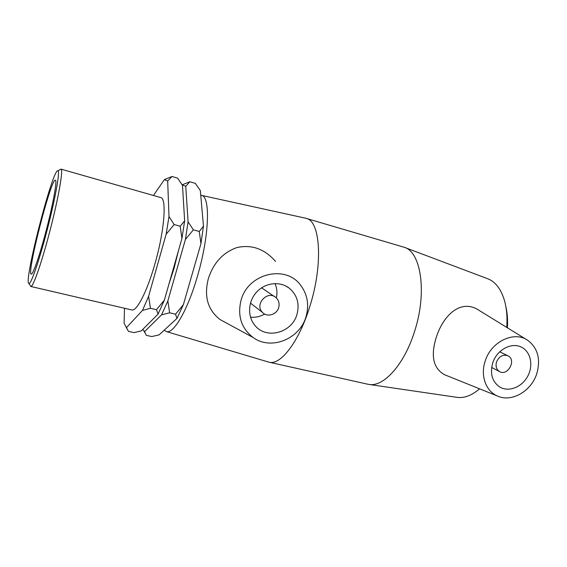 <?xml version="1.0" encoding="UTF-8"?>
<svg xmlns="http://www.w3.org/2000/svg" width="567" height="567" viewBox="0 0 567 567"><rect width="100%" height="100%" fill="white"/><g stroke="black" fill="none" stroke-linecap="round" stroke-linejoin="round"><path stroke-width="0.85" d="M126.065 327.145L127.688 330.044M124.506 308.257L124.102 323.303L126.824 328.279L126.533 327.549L142.508 310.397L150.446 308.299L148.597 296.314L166.131 234.256L174.168 224.567L169.001 216.53L167.676 181.008L172.021 176.493L164.38 179.611L153.444 195.473M126.824 328.279L128.468 331.376L134.046 332.616L141.318 330.866L158.136 314.04L164.38 300.106L156.457 309.71L158.136 314.04M156.457 309.71L150.446 308.299M189.86 181.773L195.36 183.396L200.328 190.583L203.475 226.098L199.279 231.464L200.945 243.633L183.382 304.67L175.536 314.196L176.947 318.434L159.136 334.863L151.772 336.564L146.279 335.345L144.578 331.596L161.574 314.848L169.632 312.807L167.86 300.942L185.409 239.451L193.368 229.841L188.095 221.832L185.756 186.309L189.86 181.773L182.149 184.807L185.756 186.309M175.536 314.196L169.632 312.807M172.021 176.493L177.606 178.144L182.489 185.352L184.644 220.875L180.186 226.219L181.929 238.516L164.38 300.106M180.186 226.219L174.168 224.567M199.279 231.464L193.368 229.841M200.945 243.633L203.475 226.098M176.947 318.434L183.382 304.67M188.095 221.832L185.409 239.451M167.86 300.942L161.574 314.848M144.578 331.596L142.742 329.441M178.428 250.798L174.126 268.056L168.867 284.358M164.38 179.611L167.676 181.008M169.001 216.53L166.131 234.256M148.597 296.314L142.508 310.397M181.929 238.516L184.644 220.875M479.597 388.827C471.85 395.447 464.38 398.289 457.186 397.368L456.719 397.297M404.54 247.396L487.599 278.702C495.388 281.65 501.022 288.972 504.517 300.666C506.7 308.533 507.444 317.442 506.742 327.393M507.422 327.811C507.869 320.086 507.352 313.027 505.863 306.619M164.161 330.228L166.407 331.596C173.644 334.14 187.847 309.936 197.564 275.803C209.45 235.461 210.548 195.863 201.328 195.332L305.648 218.217L404.243 247.283C421.132 251.925 427.327 293.026 414.399 331.936C404.122 364.772 383.576 387.119 369.089 384.454L367.416 384.135M497.387 395.986C511.434 402.669 531.201 391.365 536.729 373.83C540.868 359.379 537.913 348.237 527.87 340.391C514.283 330.526 491.114 341.497 485.21 361.03C480.199 375.503 485.813 391.166 497.387 395.986L444.606 374.752C433.238 368.437 430.459 355.941 436.285 337.273C443.685 314.295 461.538 298.398 479.235 310.468L526.587 339.605M445.825 375.248L444.861 374.858M201.328 195.332L200.746 195.246M306.166 218.352C320.213 220.733 323.332 263.414 310.135 305.436C299.504 340.958 280.828 365.354 269.29 362.249L268.021 361.909M220.074 319.554C207.735 309.965 203.822 296.328 208.351 278.645C213.454 262.882 222.966 252.528 236.886 247.581C251.727 244.292 264.612 248.906 275.534 261.415M30.264 285.52L30.852 286.484C32.943 287.228 40.838 265.165 48.578 236C57.855 201.498 63.731 168.732 60.96 169.129L160.645 197.529C166.875 197.968 164.565 230.266 155.11 263.201C147.328 291.098 136.782 311.531 131.835 309.958L131.629 309.915M45.849 234.979C38.436 262.918 30.937 284.159 29.002 283.55C22.857 284.542 52.774 167.804 57.905 170.795C60.456 170.497 54.715 201.937 45.849 234.979M60.931 169.122L60.081 169.611M29.002 283.55L30.88 286.491L131.835 309.958M45.367 233.597C39.173 256.957 32.865 274.825 31.284 274.109C26.302 274.619 51.058 178.031 55.36 180.193C57.565 179.718 52.759 206.041 45.367 233.597M496.543 361.93C499.201 356.196 503.028 354.162 508.025 355.835C516.806 359.974 507.635 376.694 499.428 371.527C496.345 369.422 495.388 366.225 496.543 361.93M492.737 362.901C496.72 349.924 511.519 341.901 521.413 347.16C530.797 351.646 533.653 365.602 527.601 376.438C521.704 387.353 508.415 392.421 499.605 386.942C492.128 381.577 489.838 373.561 492.737 362.901M278.688 307.59C276.845 314.642 267.185 317.591 262.535 312.452C254.066 304.55 267.631 289.687 276.016 297.654C278.815 300.319 279.708 303.636 278.688 307.59M264.669 314.047C260.196 316.62 255.469 317.662 250.494 317.18M274.988 283.55C276.98 288.128 277.44 292.941 276.37 297.98M297.009 314.274C292.196 332.68 266.518 339.888 255.093 325.607C247.283 316.712 247.878 301.538 256.56 292.133C265.15 282.635 279.921 280.927 289.213 288.128C297.136 294.897 299.73 303.614 297.009 314.274M241.025 300.368C247.907 273.337 285.761 264.314 300.659 285.279C307.491 294.5 309.291 304.918 306.06 316.521C299.986 338.931 271.04 350.775 253.151 337.528C241.344 328.371 237.304 315.982 241.025 300.368M143.933 331.064L145.102 333.013M457.186 397.368L369.089 384.454M166.407 331.596L268.765 362.136M57.905 170.795L60.96 169.129M491.66 367.451L499.428 371.527M499.74 351.823L507.678 355.672M520.662 346.82L521.413 347.16M274.364 296.527L261.6 287.816M262.535 312.452L250.451 303.09M289.213 288.128L285.513 285.839M253.151 337.528L220.067 319.561M269.29 362.249L368.096 384.291"/></g></svg>
